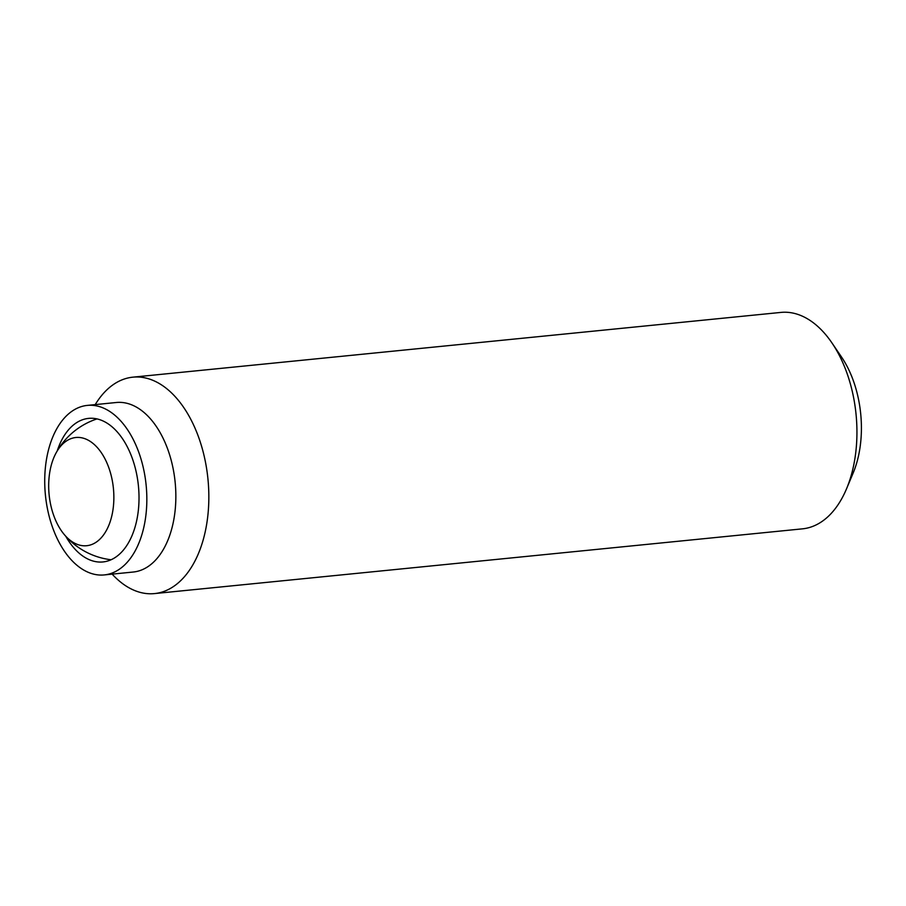 <?xml version="1.0" encoding="UTF-8"?>
<svg xmlns="http://www.w3.org/2000/svg" width="906" height="906" viewBox="0 0 906 906"><rect width="100%" height="100%" fill="white"/><g stroke="black" fill="none" stroke-linecap="round" stroke-linejoin="round"><path stroke-width="1.36" d="M50.011 501.278A54.371 32.299 84.3 0 1 56.24 452.649A54.371 32.299 84.3 0 1 72.061 438.278A54.371 32.299 84.3 0 1 112.537 481.958A54.371 32.299 84.3 0 1 101.189 537.824A54.371 32.299 84.3 0 1 64.439 534.755A54.371 32.299 84.3 0 1 50.011 501.278M95.232 404.608A108.754 64.609 84.3 0 1 125.232 378.719A108.754 64.609 84.3 0 1 132.842 377.168L780.949 312.411A108.754 64.609 84.3 0 1 831.946 342.921A108.754 64.609 84.3 0 1 846.521 488.832A108.754 64.609 84.3 0 1 810.179 527.281A108.754 64.609 84.3 0 1 802.569 528.832L154.473 593.589A108.754 64.609 84.3 0 1 112.163 574.132M831.946 342.921L841.527 357.032A86.512 51.393 84.3 0 1 853.124 473.102L846.521 488.832M132.842 377.168A108.754 64.609 84.3 0 1 207.18 472.479A108.754 64.609 84.3 0 1 162.083 592.048A108.754 64.609 84.3 0 1 154.473 593.589M87.316 405.401L116.33 402.502A85.187 50.611 84.3 0 1 174.552 477.168A85.187 50.611 84.3 0 1 139.23 570.814A85.187 50.611 84.3 0 1 133.273 572.026L104.247 574.925A85.187 50.611 84.3 0 1 46.025 500.259A85.187 50.611 84.3 0 1 81.347 406.613A85.187 50.611 84.3 0 1 87.316 405.401A85.187 50.611 84.3 0 1 145.538 480.067A85.187 50.611 84.3 0 1 110.215 573.713A85.187 50.611 84.3 0 1 104.247 574.925M57.225 450.916A72.14 42.854 84.3 0 1 83.556 419.41A72.14 42.854 84.3 0 1 88.607 418.379A72.14 42.854 84.3 0 1 137.916 481.607A72.14 42.854 84.3 0 1 108.007 560.916A72.14 42.854 84.3 0 1 102.956 561.947A72.14 42.854 84.3 0 1 65.764 536.261M96.987 418.912A72.503 72.503 0 0 0 56.24 452.649M64.439 534.755A72.503 72.503 0 0 0 111.064 559.761"/></g></svg>
